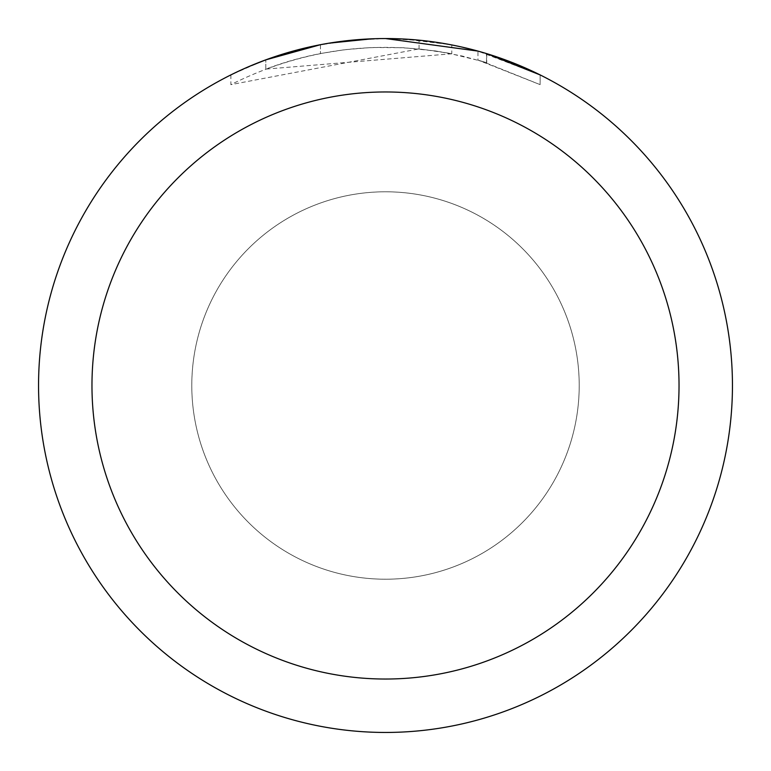 <?xml version="1.0" encoding="UTF-8"?>
<svg xmlns="http://www.w3.org/2000/svg" width="771" height="771" viewBox="0 0 771 771"><rect width="100%" height="100%" fill="white"/><g stroke="black" fill="none" stroke-linecap="round" stroke-linejoin="round"><path stroke-width="0.58" stroke-dasharray="3.85 2.89" d="M350.092 40.362L385.5 38.569L351.21 40.246L317.257 45.325L294.975 50.568L262.323 61.15L230.866 74.912L230.866 84.637C301.037 49.517 374.677 39.234 451.787 53.777L451.787 44.94L418.798 40.15L385.5 38.55A346.95 346.95 0 0 1 732.45 385.5A346.95 346.95 0 0 1 385.5 732.45A346.95 346.95 0 0 1 38.55 385.5A346.95 346.95 0 0 1 385.5 38.55L395.639 38.704M385.5 191.786A193.714 193.714 0 0 1 579.214 385.5A193.714 193.714 0 0 1 385.5 579.214A193.714 193.714 0 0 1 191.786 385.5A193.714 193.714 0 0 1 385.5 191.786A193.714 193.714 0 0 1 579.214 385.5A193.714 193.714 0 0 1 385.5 579.214A193.704 193.704 0 0 1 191.796 385.5A193.704 193.704 0 0 1 385.5 191.796A193.704 193.704 0 0 1 579.204 385.5A193.704 193.704 0 0 1 385.5 579.204A193.714 193.714 0 0 1 191.786 385.5A193.714 193.714 0 0 1 385.5 191.786M403.117 38.993L449.541 44.516M362.505 39.311L385.5 38.55L423.944 40.69L453.126 45.2L480.4 51.782M540.114 74.922L477.953 51.098L477.953 60.099L540.114 84.646L540.153 74.922L540.153 84.646L481.817 61.227L448.308 53.103L419.048 48.891L230.905 84.637M451.777 53.787L265.793 69.111A338.276 338.276 0 0 1 320.466 53.536L344.878 49.672L371.805 47.503L403.599 47.706L435.567 50.953L462.484 56.1L486.742 62.73L477.953 60.099M347.307 40.661L320.466 44.708L320.466 53.536L320.466 44.699A346.95 346.95 0 0 0 265.793 59.859L276.51 56.11M329.256 43.137L326.817 43.552M265.793 69.111L265.793 59.859L265.793 69.111M486.53 62.663L486.53 53.584L486.53 62.663M419.048 48.891L419.048 40.179M230.905 74.922L248.956 66.547M303.051 48.486L306.945 47.561M320.466 44.699L333.65 42.453M343.731 41.075L345.321 40.882M348.213 40.564L353.243 40.053M385.5 38.56L371.805 38.82M486.742 53.652L486.742 62.73"/><path stroke-width="1.16" d="M395.639 38.704L403.117 38.993M449.541 44.516L451.777 44.94M385.5 38.55A346.95 346.95 0 0 1 732.45 385.5A346.95 346.95 0 0 1 385.5 732.45A346.95 346.95 0 0 1 38.55 385.5A346.95 346.95 0 0 1 385.5 38.55L477.953 51.098M480.4 51.782L486.742 53.652L540.114 74.922M385.5 91.971A293.529 293.529 0 0 1 679.029 385.5A293.529 293.529 0 0 1 385.5 679.029A293.529 293.529 0 0 1 91.971 385.5A293.529 293.529 0 0 1 385.5 91.971M326.817 43.552L320.466 44.699L265.793 59.859L248.956 66.547M347.307 40.661L350.092 40.362M276.51 56.11L303.051 48.486M306.945 47.561L320.466 44.699M333.65 42.453L343.731 41.075M345.321 40.882L348.213 40.564M353.243 40.053L362.505 39.311M371.805 38.82L329.256 43.137"/></g></svg>
